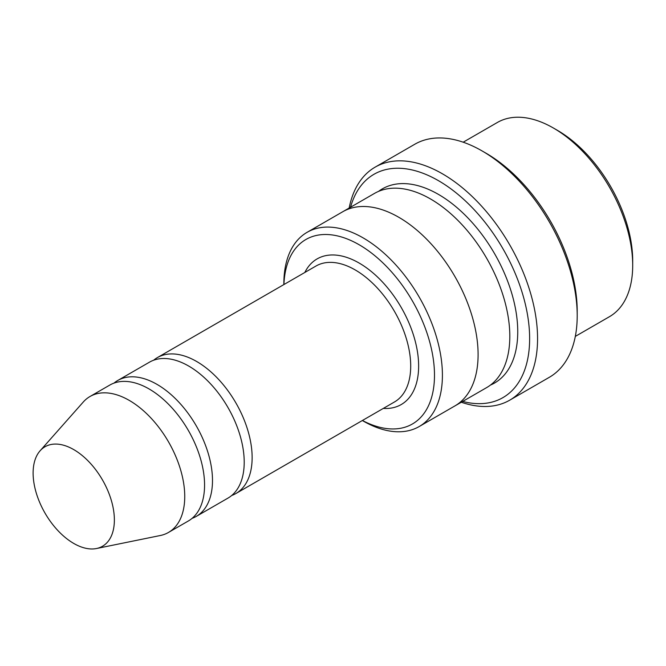 <?xml version="1.0" encoding="UTF-8"?>
<svg xmlns="http://www.w3.org/2000/svg" width="666" height="666" viewBox="0 0 666 666"><rect width="100%" height="100%" fill="white"/><g stroke="black" fill="none" stroke-linecap="round" stroke-linejoin="round"><path stroke-width="1" d="M192.074 518.364A78.488 45.313 -120 0 0 196.237 516.425A78.488 45.313 -120 0 0 208.267 453.529A78.488 45.313 -120 0 0 156.993 384.365A78.488 45.313 -120 0 0 117.749 380.477A78.488 45.313 -120 0 0 113.986 383.116M117.749 380.477L149.467 362.171A78.488 45.313 60 0 1 188.711 366.059A78.488 45.313 60 0 1 239.985 435.223A78.488 45.313 60 0 1 227.955 498.118L196.237 516.425M362.412 420.487A106.51 61.497 -120 0 0 434.482 373.959A106.51 61.497 -120 0 0 360.248 245.388A106.51 61.497 -120 0 0 283.924 284.54M463.195 142.199L497.36 122.477A112.121 64.735 60 0 1 553.421 128.03L553.421 128.03A112.121 64.735 60 0 1 632.7 265.351A112.121 64.735 60 0 1 609.482 316.675L575.316 336.405M557.384 130.32L553.421 128.03L557.384 130.32A106.51 61.497 60 0 1 632.7 260.772L632.7 265.351M363.137 420.987L362.337 420.529L363.137 420.987A112.121 64.735 -120 0 0 419.197 426.54A112.121 64.735 -120 0 0 436.38 336.696A112.121 64.735 -120 0 0 363.137 237.887A112.121 64.735 -120 0 0 307.076 232.334A112.121 64.735 -120 0 0 283.858 283.666L283.858 284.582M231.718 495.479A78.488 45.313 -120 0 0 235.881 493.539A78.488 45.313 -120 0 0 247.91 430.644A78.488 45.313 -120 0 0 196.636 361.48A78.488 45.313 -120 0 0 157.392 357.592A78.488 45.313 -120 0 0 153.63 360.231M40.093 450.799L83.275 402.023A78.488 45.313 60 0 1 90.002 396.503L109.823 385.056A78.488 45.313 60 0 1 149.067 388.944A78.488 45.313 60 0 1 200.341 458.108A78.488 45.313 60 0 1 188.311 521.003L168.49 532.442A78.488 45.313 60 0 1 160.339 535.506L96.512 548.518A57.459 33.175 60 0 1 45.013 513.103A57.459 33.175 60 0 1 40.093 450.799A57.459 33.175 60 0 1 73.743 449.6A57.459 33.175 60 0 1 112.587 505.194A57.459 33.175 60 0 1 96.512 548.518M90.002 396.503A78.488 45.313 60 0 1 129.246 400.391A78.488 45.313 60 0 1 180.519 469.555A78.488 45.313 60 0 1 168.49 532.442M462.679 401.44A128.946 74.45 -120 0 0 502.93 248.726A128.946 74.45 -120 0 0 350.557 207.226M342.191 212.063A112.129 64.735 60 0 1 342.749 211.738L374.467 193.423A112.129 64.735 60 0 1 430.527 198.976A112.129 64.735 60 0 1 503.779 297.785A112.129 64.735 60 0 1 486.588 387.637L454.878 405.944A112.129 64.735 60 0 1 454.312 406.26M375.141 167.141L414.785 144.247A134.549 77.681 60 0 1 482.059 150.916A134.549 77.681 60 0 1 482.067 150.916L486.03 153.205A128.946 74.45 60 0 1 577.206 311.13L577.206 315.709A134.549 77.681 60 0 1 549.333 377.297L509.698 400.191A134.549 77.681 -120 0 0 530.319 292.366A134.549 77.681 -120 0 0 442.424 173.801A134.549 77.681 -120 0 0 375.141 167.141A134.549 77.681 -120 0 0 349.167 208.025M454.878 405.944A112.129 64.735 60 0 0 472.061 316.092A112.129 64.735 60 0 0 398.809 217.291A112.129 64.735 60 0 0 342.749 211.738A112.121 64.735 60 0 1 398.809 217.291A112.121 64.735 60 0 1 472.061 316.092A112.121 64.735 60 0 1 454.87 405.935L419.197 426.54M486.03 153.205L482.067 150.916A134.549 77.681 60 0 1 577.206 315.709M461.297 402.239A134.549 77.681 -120 0 0 509.698 400.191M383.316 408.416A84.091 48.551 -120 0 0 401.215 307.451A84.091 48.551 -120 0 0 304.828 272.469M235.881 493.539L394.447 401.989A78.488 45.313 -120 0 0 394.447 311.355A78.488 45.313 -120 0 0 315.959 266.042L157.392 357.592M378.571 191.375A112.129 64.735 60 0 1 438.453 194.397A112.129 64.735 60 0 1 512.737 296.811A112.129 64.735 60 0 1 490.417 385.098M342.757 211.738L307.076 232.334"/></g></svg>

